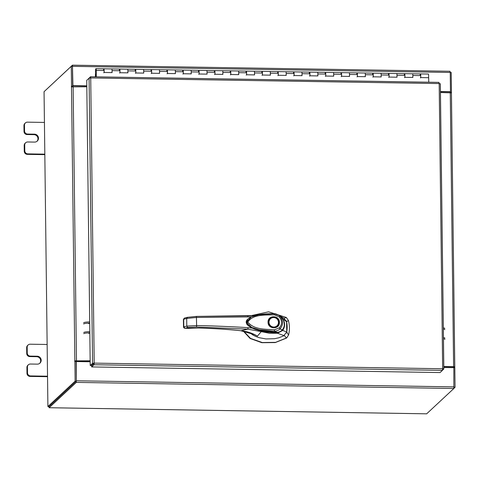 <?xml version="1.0" encoding="UTF-8"?>
<svg xmlns="http://www.w3.org/2000/svg" width="479" height="479" viewBox="0 0 479 479"><rect width="100%" height="100%" fill="white"/><g stroke="black" fill="none" stroke-linecap="round" stroke-linejoin="round"><path stroke-width="0.72" d="M103.769 72.814A2.012 0.347 -89.1 0 0 104.141 71A2.012 0.347 -89.1 0 0 103.895 68.832A2.012 0.347 -89.1 0 0 103.829 68.796A2.012 0.347 90.9 0 1 104.147 70.485L104.171 72.467L112.086 72.598L112.062 70.617A2.012 0.347 -89.1 0 0 111.745 68.928A2.012 0.347 -89.1 0 0 111.691 68.952A2.012 0.347 90.9 0 1 111.745 68.928A2.012 0.347 90.9 0 1 111.811 68.964A2.012 0.347 90.9 0 1 112.056 70.527A2.012 0.347 90.9 0 1 111.882 72.592A2.012 0.347 -89.1 0 0 111.9 72.521L111.9 72.521M127.51 69.215A2.012 0.347 90.9 0 1 127.576 69.186A2.012 0.347 90.9 0 1 127.642 69.215A2.012 0.347 90.9 0 1 127.887 70.778A2.012 0.347 90.9 0 1 127.713 72.85A2.012 0.347 -89.1 0 0 127.731 72.772L127.731 72.772M119.594 73.071A2.012 0.347 -89.1 0 0 119.972 71.257A2.012 0.347 -89.1 0 0 119.726 69.09A2.012 0.347 -89.1 0 0 119.66 69.054A2.012 0.347 -89.1 0 0 119.349 70.054M143.341 69.473A2.012 0.347 90.9 0 1 143.407 69.437A2.012 0.347 90.9 0 1 143.466 69.473A2.012 0.347 90.9 0 1 143.718 71.036A2.012 0.347 90.9 0 1 143.544 73.107A2.012 0.347 -89.1 0 0 143.562 73.03L143.568 73.107M135.425 73.329A2.012 0.347 -89.1 0 0 135.797 71.509A2.012 0.347 -89.1 0 0 135.557 69.347A2.012 0.347 -89.1 0 0 135.491 69.311A2.012 0.347 -89.1 0 0 135.174 70.311M151.256 73.586A2.012 0.347 -89.1 0 0 151.627 71.766A2.012 0.347 -89.1 0 0 151.382 69.605A2.012 0.347 -89.1 0 0 151.322 69.569A2.012 0.347 90.9 0 1 151.633 71.251L151.657 73.233L159.573 73.365L159.549 71.383A2.012 0.347 -89.1 0 0 159.238 69.695A2.012 0.347 -89.1 0 0 159.178 69.718A2.012 0.347 90.9 0 1 159.238 69.695A2.012 0.347 90.9 0 1 159.297 69.73A2.012 0.347 90.9 0 1 159.549 71.293A2.012 0.347 90.9 0 1 159.375 73.359L159.399 73.257M175.003 69.982A2.012 0.347 90.9 0 1 175.069 69.952A2.012 0.347 90.9 0 1 175.128 69.988A2.012 0.347 90.9 0 1 175.38 71.545A2.012 0.347 90.9 0 1 175.2 73.616A2.012 0.347 -89.1 0 0 175.224 73.544L175.224 73.544M167.087 73.838A2.012 0.347 -89.1 0 0 167.458 72.024A2.012 0.347 -89.1 0 0 167.213 69.856A2.012 0.347 -89.1 0 0 167.153 69.82A2.012 0.347 -89.1 0 0 166.836 70.82M190.834 70.239A2.012 0.347 90.9 0 1 190.893 70.203A2.012 0.347 90.9 0 1 190.959 70.239A2.012 0.347 90.9 0 1 191.211 71.802A2.012 0.347 90.9 0 1 191.031 73.874A2.012 0.347 -89.1 0 0 191.049 73.796L191.049 73.796M182.918 74.095A2.012 0.347 -89.1 0 0 183.289 72.275A2.012 0.347 -89.1 0 0 183.044 70.114A2.012 0.347 -89.1 0 0 182.984 70.078A2.012 0.347 -89.1 0 0 182.667 71.078M206.665 70.497A2.012 0.347 90.9 0 1 206.724 70.461A2.012 0.347 90.9 0 1 206.79 70.497A2.012 0.347 90.9 0 1 207.036 72.06A2.012 0.347 90.9 0 1 206.862 74.125A2.012 0.347 -89.1 0 0 206.88 74.053L206.886 74.053M198.749 74.353A2.012 0.347 -89.1 0 0 199.12 72.533A2.012 0.347 -89.1 0 0 198.875 70.371A2.012 0.347 -89.1 0 0 198.809 70.335A2.012 0.347 -89.1 0 0 198.498 71.335M214.574 74.604A2.012 0.347 -89.1 0 0 214.951 72.79A2.012 0.347 -89.1 0 0 214.706 70.623A2.012 0.347 -89.1 0 0 214.64 70.593A2.012 0.347 90.9 0 1 214.957 72.275L214.981 74.257L222.891 74.389L222.867 72.407A2.012 0.347 -89.1 0 0 222.555 70.718A2.012 0.347 -89.1 0 0 222.501 70.742A2.012 0.347 90.9 0 1 222.555 70.718A2.012 0.347 90.9 0 1 222.621 70.754A2.012 0.347 90.9 0 1 222.867 72.317A2.012 0.347 90.9 0 1 222.693 74.383L222.717 74.281M230.405 74.862A2.012 0.347 -89.1 0 0 230.776 73.047A2.012 0.347 -89.1 0 0 230.537 70.88A2.012 0.347 -89.1 0 0 230.471 70.844A2.012 0.347 90.9 0 1 230.782 72.533L230.806 74.514L238.722 74.64L238.698 72.658A2.012 0.347 -89.1 0 0 238.386 70.976A2.012 0.347 -89.1 0 0 238.332 71A2.012 0.347 90.9 0 1 238.386 70.976A2.012 0.347 90.9 0 1 238.452 71.006A2.012 0.347 90.9 0 1 238.698 72.569A2.012 0.347 90.9 0 1 238.524 74.64A2.012 0.347 -89.1 0 0 238.542 74.562L238.542 74.562M254.151 71.263A2.012 0.347 90.9 0 1 254.217 71.227A2.012 0.347 90.9 0 1 254.277 71.263A2.012 0.347 90.9 0 1 254.529 72.826A2.012 0.347 90.9 0 1 254.355 74.898A2.012 0.347 -89.1 0 0 254.373 74.82L254.373 74.82M246.236 75.119A2.012 0.347 -89.1 0 0 246.607 73.299A2.012 0.347 -89.1 0 0 246.362 71.137A2.012 0.347 -89.1 0 0 246.302 71.102A2.012 0.347 -89.1 0 0 245.984 72.101M262.067 75.377A2.012 0.347 -89.1 0 0 262.438 73.556A2.012 0.347 -89.1 0 0 262.193 71.395A2.012 0.347 -89.1 0 0 262.133 71.359A2.012 0.347 90.9 0 1 262.444 73.042L262.468 75.023L270.384 75.155L270.36 73.173A2.012 0.347 -89.1 0 0 270.048 71.485A2.012 0.347 -89.1 0 0 269.988 71.509A2.012 0.347 90.9 0 1 270.048 71.485A2.012 0.347 90.9 0 1 270.108 71.521A2.012 0.347 90.9 0 1 270.36 73.083A2.012 0.347 90.9 0 1 270.18 75.149A2.012 0.347 -89.1 0 0 270.204 75.077L270.204 75.077M277.898 75.628A2.012 0.347 -89.1 0 0 278.269 73.814A2.012 0.347 -89.1 0 0 278.024 71.646A2.012 0.347 -89.1 0 0 277.964 71.611A2.012 0.347 90.9 0 1 278.275 73.299L278.299 75.281L286.214 75.413L286.191 73.425A2.012 0.347 -89.1 0 0 285.879 71.742A2.012 0.347 -89.1 0 0 285.819 71.766A2.012 0.347 90.9 0 1 285.879 71.742A2.012 0.347 90.9 0 1 285.939 71.778A2.012 0.347 90.9 0 1 286.191 73.341A2.012 0.347 90.9 0 1 286.011 75.407A2.012 0.347 -89.1 0 0 286.029 75.335L286.041 75.335M293.729 75.886A2.012 0.347 -89.1 0 0 294.1 74.071A2.012 0.347 -89.1 0 0 293.855 71.904A2.012 0.347 -89.1 0 0 293.789 71.868A2.012 0.347 90.9 0 1 294.106 73.556L294.13 75.538L302.045 75.664L302.021 73.682A2.012 0.347 -89.1 0 0 301.704 71.994A2.012 0.347 -89.1 0 0 301.65 72.024A2.012 0.347 90.9 0 1 301.704 71.994A2.012 0.347 90.9 0 1 301.77 72.03A2.012 0.347 90.9 0 1 302.015 73.592A2.012 0.347 90.9 0 1 301.842 75.664A2.012 0.347 -89.1 0 0 301.86 75.586L301.86 75.586M317.469 72.287A2.012 0.347 90.9 0 1 317.535 72.251A2.012 0.347 90.9 0 1 317.601 72.287A2.012 0.347 90.9 0 1 317.846 73.85A2.012 0.347 90.9 0 1 317.673 75.916A2.012 0.347 -89.1 0 0 317.691 75.844L317.697 75.916M309.554 76.143A2.012 0.347 -89.1 0 0 309.931 74.323A2.012 0.347 -89.1 0 0 309.685 72.161A2.012 0.347 -89.1 0 0 309.62 72.125A2.012 0.347 -89.1 0 0 309.308 73.125M333.3 72.539A2.012 0.347 90.9 0 1 333.366 72.509A2.012 0.347 90.9 0 1 333.432 72.545A2.012 0.347 90.9 0 1 333.677 74.107A2.012 0.347 90.9 0 1 333.504 76.173A2.012 0.347 -89.1 0 0 333.522 76.101L333.522 76.101M325.385 76.395A2.012 0.347 -89.1 0 0 325.762 74.58A2.012 0.347 -89.1 0 0 325.516 72.413A2.012 0.347 -89.1 0 0 325.451 72.383A2.012 0.347 -89.1 0 0 325.139 73.377M349.131 72.796A2.012 0.347 90.9 0 1 349.197 72.766A2.012 0.347 90.9 0 1 349.257 72.802A2.012 0.347 90.9 0 1 349.508 74.359A2.012 0.347 90.9 0 1 349.335 76.43A2.012 0.347 -89.1 0 0 349.353 76.353L349.359 76.359M341.216 76.652A2.012 0.347 -89.1 0 0 341.587 74.838A2.012 0.347 -89.1 0 0 341.341 72.67A2.012 0.347 -89.1 0 0 341.282 72.634A2.012 0.347 -89.1 0 0 340.964 73.634M357.047 76.909A2.012 0.347 -89.1 0 0 357.418 75.089A2.012 0.347 -89.1 0 0 357.172 72.928A2.012 0.347 -89.1 0 0 357.112 72.892A2.012 0.347 90.9 0 1 357.424 74.58L357.448 76.562L365.363 76.688L365.339 74.706A2.012 0.347 -89.1 0 0 365.028 73.018A2.012 0.347 -89.1 0 0 364.968 73.047A2.012 0.347 90.9 0 1 365.028 73.018A2.012 0.347 90.9 0 1 365.088 73.053A2.012 0.347 90.9 0 1 365.339 74.616A2.012 0.347 90.9 0 1 365.166 76.688L365.19 76.586M380.793 73.311A2.012 0.347 90.9 0 1 380.859 73.275A2.012 0.347 90.9 0 1 380.919 73.311A2.012 0.347 90.9 0 1 381.17 74.874A2.012 0.347 90.9 0 1 380.991 76.939A2.012 0.347 -89.1 0 0 381.009 76.868L381.009 76.868M372.878 77.167A2.012 0.347 -89.1 0 0 373.249 75.347A2.012 0.347 -89.1 0 0 373.003 73.185A2.012 0.347 -89.1 0 0 372.943 73.149A2.012 0.347 -89.1 0 0 372.626 74.149M396.624 73.562A2.012 0.347 90.9 0 1 396.684 73.532A2.012 0.347 90.9 0 1 396.75 73.568A2.012 0.347 90.9 0 1 396.995 75.131A2.012 0.347 90.9 0 1 396.822 77.197A2.012 0.347 -89.1 0 0 396.84 77.125L396.84 77.125M388.709 77.418A2.012 0.347 -89.1 0 0 389.08 75.604A2.012 0.347 -89.1 0 0 388.834 73.437A2.012 0.347 -89.1 0 0 388.768 73.401A2.012 0.347 -89.1 0 0 388.457 74.401M404.533 77.676A2.012 0.347 -89.1 0 0 404.911 75.862A2.012 0.347 -89.1 0 0 404.665 73.694A2.012 0.347 -89.1 0 0 404.599 73.658A2.012 0.347 90.9 0 1 404.917 75.347L404.941 77.329L412.856 77.454L412.832 75.472A2.012 0.347 -89.1 0 0 412.515 73.784A2.012 0.347 -89.1 0 0 412.461 73.814A2.012 0.347 90.9 0 1 412.515 73.784A2.012 0.347 90.9 0 1 412.581 73.82A2.012 0.347 90.9 0 1 412.826 75.383A2.012 0.347 90.9 0 1 412.653 77.454A2.012 0.347 -89.1 0 0 412.67 77.376L412.676 77.376M428.483 77.706A2.012 0.347 -89.1 0 0 428.657 75.64A2.012 0.347 -89.1 0 0 428.412 74.077A2.012 0.347 -89.1 0 0 428.346 74.041A2.012 0.347 -89.1 0 0 428.28 74.077M420.364 77.933A2.012 0.347 -89.1 0 0 420.742 76.113A2.012 0.347 -89.1 0 0 420.496 73.952A2.012 0.347 -89.1 0 0 420.43 73.916A2.012 0.347 -89.1 0 0 420.119 74.916M95.698 72.467L95.537 76.838M404.545 73.682A2.012 0.347 90.9 0 1 404.599 73.658A2.012 0.347 -89.1 0 0 404.288 74.658M357.053 72.916A2.012 0.347 90.9 0 1 357.112 72.892A2.012 0.347 -89.1 0 0 356.795 73.892M293.735 71.892A2.012 0.347 90.9 0 1 293.789 71.868A2.012 0.347 -89.1 0 0 293.477 72.868M277.904 71.64A2.012 0.347 90.9 0 1 277.964 71.611A2.012 0.347 -89.1 0 0 277.646 72.61M262.073 71.383A2.012 0.347 90.9 0 1 262.133 71.359A2.012 0.347 -89.1 0 0 261.815 72.359M230.417 70.874A2.012 0.347 90.9 0 1 230.471 70.844A2.012 0.347 -89.1 0 0 230.154 71.844M214.586 70.617A2.012 0.347 90.9 0 1 214.64 70.593A2.012 0.347 -89.1 0 0 214.329 71.587M151.262 69.593A2.012 0.347 90.9 0 1 151.322 69.569A2.012 0.347 -89.1 0 0 151.005 70.569M95.65 72.281L95.363 76.832M103.775 68.826A2.012 0.347 90.9 0 1 103.829 68.796A2.012 0.347 -89.1 0 0 103.518 69.796M96.135 76.844L96.069 72.263A2.012 0.347 -89.1 0 1 95.908 72.664A2.012 0.347 -89.1 0 1 95.854 72.688A2.012 0.347 -89.1 0 1 95.537 70.838A2.012 0.347 -89.1 0 1 95.86 68.695A2.012 0.347 -89.1 0 1 95.914 68.671A2.012 0.347 -89.1 0 1 96.231 70.359L96.309 76.85M119.606 69.084A2.012 0.347 90.9 0 1 119.66 69.054A2.012 0.347 90.9 0 1 119.972 70.742L120.001 72.724L127.911 72.85L127.887 70.868A2.012 0.347 -89.1 0 0 127.576 69.186A2.012 0.347 -89.1 0 0 127.522 69.21M135.437 69.335A2.012 0.347 90.9 0 1 135.491 69.311A2.012 0.347 90.9 0 1 135.802 71L135.826 72.982L143.742 73.107L143.718 71.126A2.012 0.347 -89.1 0 0 143.407 69.437A2.012 0.347 -89.1 0 0 143.347 69.467M167.093 69.85A2.012 0.347 90.9 0 1 167.153 69.82A2.012 0.347 90.9 0 1 167.464 71.509L167.488 73.491L175.404 73.622L175.38 71.634A2.012 0.347 -89.1 0 0 175.069 69.952A2.012 0.347 -89.1 0 0 175.009 69.976M182.924 70.102A2.012 0.347 90.9 0 1 182.984 70.078A2.012 0.347 90.9 0 1 183.295 71.766L183.319 73.748L191.235 73.874L191.211 71.892A2.012 0.347 -89.1 0 0 190.893 70.203A2.012 0.347 -89.1 0 0 190.84 70.233M198.755 70.359A2.012 0.347 90.9 0 1 198.809 70.335A2.012 0.347 90.9 0 1 199.126 72.018L199.15 74.005L207.066 74.131L207.042 72.149A2.012 0.347 -89.1 0 0 206.724 70.461A2.012 0.347 -89.1 0 0 206.671 70.485M246.242 71.126A2.012 0.347 90.9 0 1 246.302 71.102A2.012 0.347 90.9 0 1 246.613 72.79L246.637 74.772L254.553 74.898L254.529 72.916A2.012 0.347 -89.1 0 0 254.217 71.227A2.012 0.347 -89.1 0 0 254.157 71.257M309.566 72.149A2.012 0.347 90.9 0 1 309.62 72.125A2.012 0.347 90.9 0 1 309.937 73.808L309.961 75.796L317.876 75.921L317.846 73.94A2.012 0.347 -89.1 0 0 317.535 72.251A2.012 0.347 -89.1 0 0 317.481 72.281M325.397 72.407A2.012 0.347 90.9 0 1 325.451 72.383A2.012 0.347 90.9 0 1 325.762 74.065L325.786 76.047L333.701 76.179L333.677 74.197A2.012 0.347 -89.1 0 0 333.366 72.509A2.012 0.347 -89.1 0 0 333.312 72.533M341.222 72.664A2.012 0.347 90.9 0 1 341.282 72.634A2.012 0.347 90.9 0 1 341.593 74.323L341.617 76.305L349.532 76.43L349.508 74.449A2.012 0.347 -89.1 0 0 349.197 72.766A2.012 0.347 -89.1 0 0 349.137 72.79M372.884 73.173A2.012 0.347 90.9 0 1 372.943 73.149A2.012 0.347 90.9 0 1 373.255 74.832L373.279 76.814L381.194 76.945L381.17 74.963A2.012 0.347 -89.1 0 0 380.859 73.275A2.012 0.347 -89.1 0 0 380.799 73.299M388.714 73.431A2.012 0.347 90.9 0 1 388.768 73.401A2.012 0.347 90.9 0 1 389.086 75.089L389.11 77.071L397.025 77.203L397.001 75.215A2.012 0.347 -89.1 0 0 396.684 73.532A2.012 0.347 -89.1 0 0 396.63 73.556M420.376 73.94A2.012 0.347 90.9 0 1 420.43 73.916A2.012 0.347 90.9 0 1 420.742 75.604L420.766 77.586L428.681 77.712L428.741 82.22M47.14 344.479L30.153 344.209A3.054 2.97 47 0 0 27.183 347.173L27.255 353.041A3.054 2.97 47 0 0 30.297 356.101L37.182 356.214A4.018 3.904 -133 0 1 39.973 363.118A4.018 3.904 -133 0 1 37.284 364.142L30.399 364.034A3.054 2.97 47 0 0 27.423 366.998L27.495 372.866A3.054 2.97 47 0 0 30.542 375.931L47.529 376.201M27.423 366.998L26.908 367.483L26.98 373.351L27.495 372.866M30.542 375.931L30.021 376.41L47.535 376.698M27.183 347.173L26.662 347.658L26.734 353.526L27.255 353.041M26.662 347.658A3.054 2.97 -133 0 1 27.59 345.473L28.111 344.988M30.021 376.41A3.054 2.97 -133 0 1 26.98 373.351M26.908 367.483A3.054 2.97 -133 0 1 27.83 365.297L28.351 364.812M30.297 356.101L29.782 356.586L36.667 356.699A4.018 3.904 -133 0 1 39.703 363.345M29.782 356.586A3.054 2.97 -133 0 1 26.734 353.526M44.427 122.432L27.441 122.157A3.054 2.97 47 0 0 24.471 125.121L24.543 130.989A3.054 2.97 47 0 0 27.584 134.054L34.47 134.162A4.018 3.904 -133 0 1 37.26 141.065A4.018 3.904 -133 0 1 34.572 142.095L27.68 141.982A3.054 2.97 47 0 0 24.71 144.945L24.782 150.819A3.054 2.97 47 0 0 27.83 153.879L44.816 154.154M24.71 144.945L24.189 145.43L24.261 151.298L24.782 150.819M27.83 153.879L27.309 154.364L44.822 154.645M24.471 125.121L23.95 125.606L24.022 131.474L24.543 130.989M23.95 125.606A3.054 2.97 -133 0 1 24.878 123.42L25.393 122.935M27.309 154.364A3.054 2.97 -133 0 1 24.261 151.298M24.189 145.43A3.054 2.97 -133 0 1 25.118 143.245L25.638 142.76M27.584 134.054L27.064 134.539L33.955 134.647A4.018 3.904 -133 0 1 36.991 141.299M27.064 134.539A3.054 2.97 -133 0 1 24.022 131.474M287.178 326.888A25.309 24.597 47 0 0 286.598 321.792L288.37 320.427A28.471 27.674 -133 0 1 289.424 327.75A28.471 27.674 -133 0 1 288.55 335.043L286.723 331.971A25.309 24.597 47 0 0 287.178 326.888M288.37 320.427L286.322 317.475L268.581 311.823L250.242 315.841M243.619 331.127L250.511 338.396L262.27 342.533L275.551 342.359L286.574 337.929L288.55 335.043M284.328 335.378L286.358 338.132L275.233 342.581L261.845 342.701L250.062 338.455L243.29 331.073M286.322 317.475L284.119 318.301M286.358 338.132L287.101 337.503M286.376 333.067L286.723 331.971M286.598 321.792L286.226 320.685M246.344 321.762L248.134 325.57M255.702 329.522L276.856 332.486M277.149 326.115A5.131 4.988 -133 0 1 277.119 326.139A5.131 4.988 -133 0 1 268.569 322.307A5.131 4.988 -133 0 1 270.126 318.637A5.131 4.988 -133 0 1 270.15 318.607M268.054 322.193C267.653 314.853 279.634 315.044 279.407 322.379C279.814 329.72 267.833 329.528 268.054 322.193M273.737 327.402A5.131 4.988 -133 0 1 270.18 318.583A5.131 4.988 -133 0 1 278.73 322.421A5.131 4.988 -133 0 1 273.737 327.402M273.79 327.037A4.814 4.682 -133 0 1 268.988 322.211A4.814 4.682 -133 0 1 273.677 317.535A4.814 4.682 -133 0 1 278.473 322.361A4.814 4.682 -133 0 1 273.79 327.037M276.688 331.941L276.952 332.462L269.449 332.24L257.223 329.893L253.157 328.414L249.236 326.277L247.451 324.702L246.35 322.361C246.032 322.469 246.889 325.091 250.894 327.331L255.151 329.229C262.851 331.737 270.132 332.821 277 332.48L274.323 331.24L259.103 329.744L251.744 327.462L246.344 322.331L251.343 316.912L258.708 314.775L274.108 313.751L274.317 314.799L279.173 316.882L279.838 316.176L282.209 318.116C284.999 322.277 285.047 326.217 282.365 329.947L282.257 330.073M279.964 316.11L282.221 318.128L279.838 316.176C283.4 320.463 283.454 324.702 279.993 328.899L282.365 329.947C283.233 330.271 276.742 333.264 277.072 332.456L277.072 332.456M274.174 313.757L278.964 315.439C276.688 314.11 275.084 313.541 274.144 313.739L274.108 313.751M279.173 316.882C282.311 320.607 282.353 324.271 279.311 327.864L279.993 328.899C278.533 330.366 276.64 331.145 274.323 331.24L274.503 329.791C265.594 329.115 253.984 329.893 247.829 322.062C252.978 313.925 265.534 315.248 274.317 314.799M249.858 332.713L252.655 334.857L255.756 336.474L259.145 337.683L265.971 338.94L274.563 338.701L278.766 337.809L283.676 335.857L286.723 331.947L286.598 321.816L283.861 318.044L280.862 316.559M279.167 315.589L283.861 318.044M279.161 315.583L286.598 321.816M282.125 318.87L282.55 318.331C285.256 322.565 285.304 326.606 282.7 330.468L286.723 331.947M282.263 329.66L282.7 330.468L277.485 333.252L284.077 335.635M277.485 333.252L269.449 333.246L261.259 331.636L257.433 336.114L252.457 333.701M255.457 315.499L247.739 315.877M277.832 332.348L277.485 333.246M252.313 333.57L257.433 336.114C252.511 333.198 247.05 331.408 241.051 330.744L247.775 329.145L261.259 331.636L261.714 331.043M247.673 315.859L196.426 316.397L187.367 317.343L196.42 316.409L255.493 315.493M196.42 316.409L196.606 325.546L186.78 326.127L183.786 326.744L183.697 319.188L184.421 318.068L183.409 319.349L186.69 318.451L196.51 317.457L251.391 316.888M254.978 329.277L252.259 328.103L248.176 327.702L247.775 329.145L196.546 326.995L187.708 327.498L185.205 328.247M196.546 326.995L196.606 325.546C206.641 325.582 239.081 326.947 248.176 327.702M252.259 328.103L247.11 324.666L247.595 319.325M240.817 330.72L241.051 330.744C228.01 329.348 214.023 328.444 199.102 328.025L189.187 328.337M188.319 328.384L185.271 328.253M251.571 327.69L248.481 325.852L246.93 324.295L246.182 322.277L246.763 320.439L246.218 321.786L246.709 323.954L248.08 325.516L251.475 327.642M183.535 326.971L183.786 326.744L184.846 328.091M443.326 327.852A6.029 0.97 -0.7 0 1 444.769 328.462M444.781 329.648A6.029 0.97 179.3 0 0 443.338 329.037M444.901 339.371A6.029 0.97 179.3 0 0 443.458 338.767M443.446 337.581A6.029 0.97 -0.7 0 1 444.889 338.186M88.525 78.688L90.513 76.754L438.944 82.382L439.177 83.568L440.345 83.789L443.829 368.944L442.662 368.752L442.416 370.369L93.998 364.741L94.201 363.124L92.573 363.31L93.752 363.327L91.405 365.519L90.22 365.501L86.735 80.346L89.088 78.161L90.717 77.939L90.477 76.772L90.489 77.939M442.416 370.369L440.069 372.56L91.645 366.932L93.998 364.741L94.201 363.124L442.662 368.752L439.177 83.568L90.717 77.939L94.201 363.124M93.98 363.555L91.633 365.746L91.645 366.932M442.506 370.195L443.805 368.986L442.662 368.962M89.088 78.161L92.573 363.31L90.22 365.501M90.178 361.777L76.281 361.549L76.293 382.398L49.092 407.731L426.609 413.814M426.651 413.832L453.847 388.499L453.835 367.65L443.811 367.489M76.281 361.549L76.311 380.973M440.441 91.519L450.464 91.681L450.23 72.449L451.206 72.455L451.446 92.291L450.266 92.273L450.074 92.669M72.497 65.186L450.009 71.269L72.455 65.168L72.91 85.585L86.807 85.807M440.441 91.717L450.26 91.878L450.266 92.273M72.437 66.365L72.706 85.777L86.807 86.004M76.275 381.218L49.121 406.527M45.182 90.651L72.455 65.168M48.876 406.557L49.092 407.731M450.009 71.269L450.23 72.449L72.676 66.347M72.521 86.591L72.706 86.172L71.527 86.154L71.383 86.879L86.819 86.801M90.166 360.783L74.742 360.861L74.742 361.459L76.071 361.346L76.311 381.182L75.131 381.164L74.886 361.328M90.166 360.98L74.742 360.861M71.527 86.154L71.281 66.318L44.056 91.699L47.9 406.545L75.131 381.164M72.706 86.172L72.467 66.336L71.281 66.318M75.88 361.34L75.921 360.879M47.9 406.545L49.086 406.563L76.311 381.182M454.619 367.459L454.787 366.866L453.619 366.657L443.799 366.495M454.068 387.283L455.05 387.301L454.81 367.465L453.475 367.579L453.409 366.848L443.799 366.692M440.452 92.513L451.44 92.878L454.763 366.824M451.26 92.77L451.446 92.291M455.05 387.301L453.924 388.349M88.579 333.342L89.824 333.073M89.824 332.833A6.029 0.97 179.3 0 0 83.753 333.707M83.741 332.522A6.029 0.97 -0.7 0 1 89.807 331.654M83.621 322.798A6.029 0.97 -0.7 0 1 89.687 321.924M89.705 323.343L88.459 323.612M89.705 323.109A6.029 0.97 179.3 0 0 83.639 323.984M95.345 74.544L96.105 74.742M95.513 74.808L96.111 74.814M104.147 70.485L96.231 70.359M119.972 70.742L112.062 70.617M135.802 71L127.887 70.868M151.633 71.251L143.718 71.126M167.464 71.509L159.549 71.383M183.295 71.766L175.38 71.634M199.126 72.018L191.211 71.892M214.957 72.275L207.042 72.149M230.782 72.533L222.867 72.407M246.613 72.79L238.698 72.658M262.444 73.042L254.529 72.916M278.275 73.299L270.36 73.173M294.106 73.556L286.191 73.425M309.937 73.808L302.021 73.682M325.762 74.065L317.846 73.94M341.593 74.323L333.677 74.197M357.424 74.58L349.508 74.449M373.255 74.832L365.339 74.706M389.086 75.089L381.17 74.963M404.917 75.347L397.001 75.215M420.742 75.604L412.832 75.472M37.182 356.214L36.667 356.699M34.47 134.162L33.955 134.647M279.311 327.864L274.503 329.791M247.613 315.877L248.044 316.924M188.882 328.372L188.391 328.384M187.582 317.332L186.69 318.451L186.78 326.127L187.708 327.498M184.421 318.068L187.367 317.343M183.529 326.858L184.762 328.127M443.805 368.908L440.321 83.831M438.902 82.4L90.549 76.772M454.074 386.882L76.514 380.781M453.847 388.499L76.293 382.398M426.687 413.814L49.133 407.713M73.125 86.579L76.472 360.561M74.844 360.765L71.497 86.783M72.569 86.304L71.389 86.286M453.619 366.657L450.272 92.669M450.122 92.405L451.308 92.423M453.481 366.98L454.661 366.998M428.346 74.041L95.914 68.671M270.18 318.583L268.575 322.289C269.893 327.211 272.743 328.492 277.119 326.139L277.173 326.091M282.215 318.122C283.412 318.451 286.137 326.732 282.335 330.025L280.251 331.654L277.006 332.48M274.144 313.739C267.312 313.595 261.57 314.062 256.918 315.14C254.253 315.386 245.272 318.864 246.344 322.331L246.35 322.361M183.409 319.349L183.505 326.912C183.732 327.87 184.313 328.319 185.235 328.271L199.084 328.043C213.975 328.462 227.926 329.366 240.931 330.755L254.577 334.665M454.787 366.866L451.44 92.878"/></g></svg>
